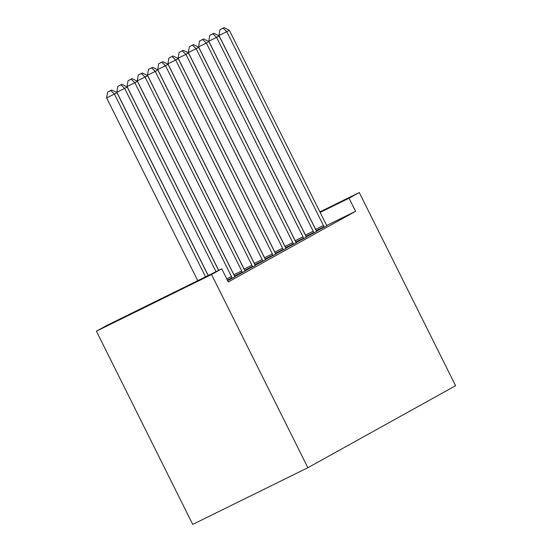 <?xml version="1.0" encoding="UTF-8"?>
<svg xmlns="http://www.w3.org/2000/svg" width="552" height="552" viewBox="0 0 552 552"><rect width="100%" height="100%" fill="white"/><g stroke="black" fill="none" stroke-linecap="round" stroke-linejoin="round"><path stroke-width="0.83" d="M326.784 225.478L355.578 211.299L228.286 281.955L221.752 268.852L106.626 325.535L96.414 331.207L192.738 524.4L307.864 467.716L455.586 385.724L359.262 192.531L349.05 198.202L320.153 212.423M306.36 236.829L316.703 231.35M285.929 248.172L296.272 242.694M265.498 259.516L275.841 254.037M245.06 270.853L255.41 265.374M227.659 280.699L234.973 276.718M234.848 276.524L245.191 271.046M255.279 265.181L265.622 259.702M275.71 253.844L286.053 248.365M296.141 242.5L306.491 237.022M316.579 231.157L326.922 225.685M359.262 192.531L319.898 211.913M355.578 211.299L349.05 198.202M221.752 268.852L211.54 274.523L307.864 467.716M96.414 331.207L211.54 274.523M205.53 276.842L114.409 94.075L116.962 92.66L208.152 275.551M197.754 280.671L106.633 97.904L114.409 94.075L110.717 90.542L111.739 89.976L107.605 92.074L110.717 90.542M107.605 92.074L106.633 97.904M116.962 92.66L111.739 89.976M216.004 271.688L124.628 88.403L127.181 86.988L218.62 270.397M208.228 275.517L116.845 92.232L124.628 88.403L120.936 84.87L121.957 84.304L117.824 86.402L120.936 84.87M117.824 86.402L116.845 92.232M127.181 86.988L121.957 84.304M232.206 278.36L232.026 277.849A3.657 1.166 63.8 0 0 231.488 276.587L134.84 82.738L137.393 81.316L234.048 275.165A3.657 1.166 63.8 0 0 234.731 276.345L235.028 276.793M218.695 270.356L127.063 86.567L134.84 82.738L131.148 79.205L132.169 78.632L128.036 80.737L131.148 79.205M128.036 80.737L127.063 86.567M137.393 81.316L132.169 78.632M242.425 272.688L242.245 272.177A3.657 1.166 63.8 0 0 241.707 270.915L145.059 77.066L147.612 75.645L244.26 269.493A3.657 1.166 63.8 0 0 244.943 270.68L245.247 271.122M234.393 275.814A3.657 1.166 63.8 0 0 233.931 274.744L137.275 80.896L145.059 77.066L141.367 73.533L142.388 72.968L138.255 75.065L141.367 73.533M138.255 75.065L137.275 80.896M147.612 75.645L142.388 72.968M252.637 267.023L252.457 266.506A3.657 1.166 63.8 0 0 251.926 265.243L155.271 71.394L157.831 69.973L254.479 263.828A3.657 1.166 63.8 0 0 255.162 265.008L255.459 265.457M244.612 270.142A3.657 1.166 63.8 0 0 244.143 269.072L147.494 75.224L155.271 71.394L151.586 67.861L152.607 67.296L148.474 69.393L151.586 67.861M148.474 69.393L147.494 75.224M157.831 69.973L152.607 67.296M262.855 261.351L262.676 260.834A3.657 1.166 63.8 0 0 262.138 259.571L165.49 65.722L168.043 64.308L264.691 258.157A3.657 1.166 63.8 0 0 265.374 259.337L265.678 259.785M254.824 264.47A3.657 1.166 63.8 0 0 254.362 263.401L157.713 69.552L165.49 65.722L161.798 62.19L162.819 61.624L158.686 63.721L161.798 62.19M158.686 63.721L157.713 69.552M168.043 64.308L162.819 61.624M273.067 255.679L272.888 255.162A3.657 1.166 63.8 0 0 272.357 253.899L175.708 60.051L178.262 58.636L274.91 252.485A3.657 1.166 63.8 0 0 275.593 253.665L275.89 254.113M265.043 258.805A3.657 1.166 63.8 0 0 264.574 257.729L167.925 63.88L175.708 60.051L172.017 56.518L173.038 55.952L168.905 58.05L172.017 56.518M168.905 58.05L167.925 63.88M178.262 58.636L173.038 55.952M283.286 250.008L283.107 249.497A3.657 1.166 63.8 0 0 282.569 248.234L185.92 54.379L188.473 52.964L285.129 246.813A3.657 1.166 63.8 0 0 285.812 247.993L286.108 248.441M275.262 253.133A3.657 1.166 63.8 0 0 274.792 252.064L178.144 58.215L185.92 54.379L182.229 50.846L183.257 50.28L179.124 52.378L182.229 50.846M179.124 52.378L178.144 58.215M188.473 52.964L183.257 50.28M293.505 244.336L293.326 243.825A3.657 1.166 63.8 0 0 292.788 242.563L196.139 48.714L198.692 47.293L295.341 241.141A3.657 1.166 63.8 0 0 296.024 242.328L296.327 242.77M285.474 247.462A3.657 1.166 63.8 0 0 285.011 246.392L188.356 52.544L196.139 48.714L192.448 45.181L193.469 44.608L189.336 46.713L192.448 45.181M189.336 46.713L188.356 52.544M198.692 47.293L193.469 44.608M303.717 238.671L303.538 238.153A3.657 1.166 63.8 0 0 303.007 236.891L206.351 43.042L208.911 41.621L305.56 235.469A3.657 1.166 63.8 0 0 306.243 236.656L306.539 237.098M295.693 241.79A3.657 1.166 63.8 0 0 295.223 240.72L198.575 46.872L206.351 43.042L202.667 39.509L203.688 38.944L199.555 41.041L202.667 39.509M199.555 41.041L198.575 46.872M208.911 41.621L203.688 38.944M313.936 232.999L313.757 232.482A3.657 1.166 63.8 0 0 313.219 231.219L216.57 37.37L219.123 35.956L315.772 229.804A3.657 1.166 63.8 0 0 316.455 230.984L316.758 231.433M305.905 236.118A3.657 1.166 63.8 0 0 305.442 235.048L208.794 41.2L216.57 37.37L212.879 33.838L213.9 33.272L209.767 35.369L212.879 33.838M209.767 35.369L208.794 41.2M219.123 35.956L213.9 33.272M324.148 227.327L323.969 226.81A3.657 1.166 63.8 0 0 323.438 225.547L226.789 31.699L229.342 30.284L325.99 224.133A3.657 1.166 63.8 0 0 326.674 225.313L326.97 225.761M316.123 230.446A3.657 1.166 63.8 0 0 315.654 229.377L219.006 35.528L226.789 31.699L223.098 28.166L224.119 27.6L219.986 29.698L223.098 28.166M219.986 29.698L219.006 35.528M229.342 30.284L224.119 27.6M232.026 277.849L227.376 280.133M231.488 276.587L226.768 278.912M242.245 272.177L234.496 275.986M241.707 270.915L233.931 274.744M252.457 266.506L244.715 270.321M251.926 265.243L244.143 269.072M262.676 260.834L254.934 264.649M262.138 259.571L254.362 263.401M272.888 255.162L265.146 258.978M272.357 253.899L264.574 257.729M283.107 249.497L275.365 253.306M282.569 248.234L274.792 252.064M293.326 243.825L285.577 247.634M292.788 242.563L285.011 246.392M303.538 238.153L295.796 241.969M303.007 236.891L295.223 240.72M313.757 232.482L306.015 236.297M313.219 231.219L305.442 235.048M323.969 226.81L316.227 230.626M323.438 225.547L315.654 229.377"/></g></svg>
